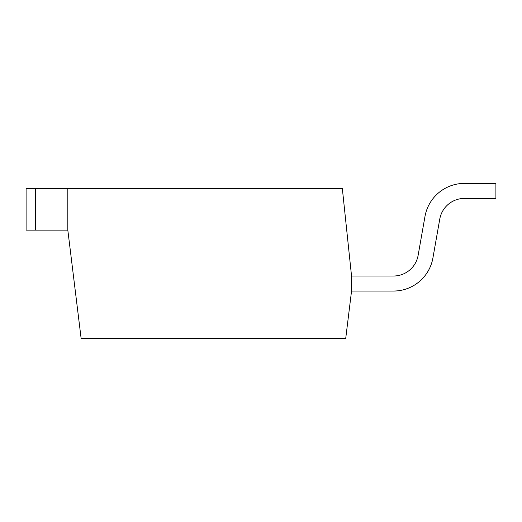 <?xml version="1.0" encoding="UTF-8"?>
<svg xmlns="http://www.w3.org/2000/svg" width="522" height="522" viewBox="0 0 522 522"><rect width="100%" height="100%" fill="white"/><g stroke="black" fill="none" stroke-linecap="round" stroke-linejoin="round"><path stroke-width="0.78" d="M351.541 276.021L351.541 291.041L393.477 291.041A40.057 40.057 0 0 0 432.921 257.94L439.765 219.103A25.036 25.036 0 0 1 464.423 198.419L495.9 198.419L495.9 183.398L464.423 183.398A40.057 40.057 0 0 0 424.973 216.493L418.129 255.336A25.036 25.036 0 0 1 393.477 276.021L351.541 276.021L342.328 188.403L67.821 188.403L67.821 230.124L26.1 230.124L26.1 188.403L35.666 188.403L35.666 230.124M351.541 291.041L393.477 291.041L351.541 291.041L393.477 291.041L351.541 291.041L345.701 338.602L81.145 338.602L67.821 230.124L67.821 188.403L35.666 188.403M495.9 183.398L464.423 183.398L495.9 183.398M439.765 219.103A25.036 25.036 0 0 1 464.423 198.419A25.036 25.036 0 0 0 439.765 219.103A25.036 25.036 0 0 1 464.423 198.419A25.036 25.036 0 0 0 439.765 219.103M418.129 255.336A25.036 25.036 0 0 1 393.477 276.021A25.036 25.036 0 0 0 418.129 255.336A25.036 25.036 0 0 1 393.477 276.021A25.036 25.036 0 0 0 418.129 255.336"/></g></svg>
